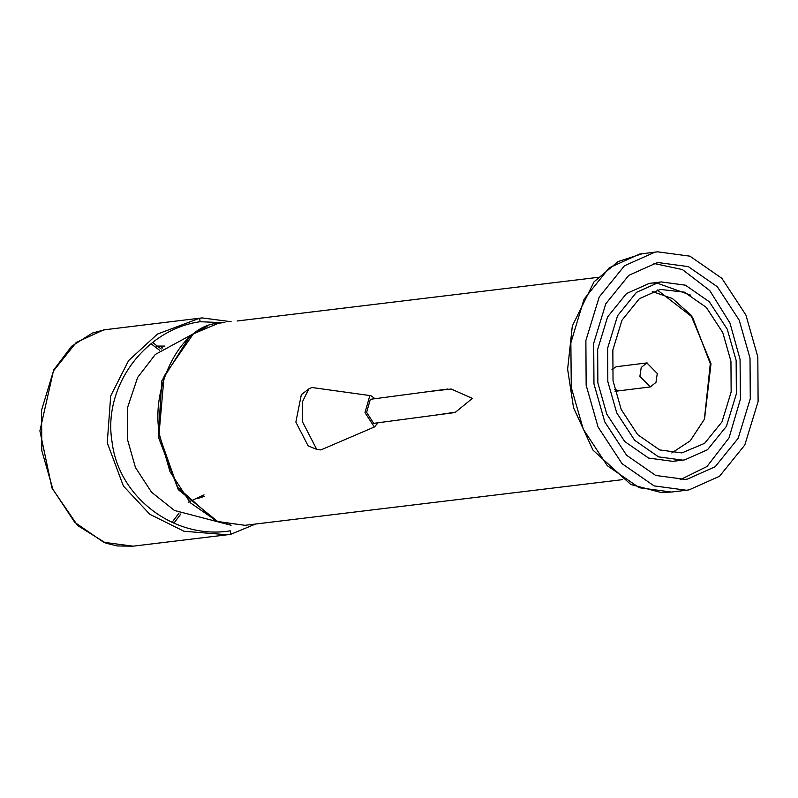 <?xml version="1.0" encoding="UTF-8"?>
<svg xmlns="http://www.w3.org/2000/svg" width="798" height="798" viewBox="0 0 798 798"><rect width="100%" height="100%" fill="white"/><g stroke="black" fill="none" stroke-linecap="round" stroke-linejoin="round"><path stroke-width="1.2" d="M639.886 376.367L641.213 367.449L646.859 362.93L657.283 373.494L655.956 382.412L650.31 386.93L639.886 376.367M447.927 389.015L370.322 399.319L366.631 412.347L373.654 423.349L453.364 412.756M375 398.701L370.9 395.698L369.803 395.718L364.995 412.646L374.302 426.93L378.192 422.741M370.9 395.698L311.868 387.509L308.726 388.975L302.432 401.823L302.262 421.364L316.756 449.434L320.866 449.922L375.02 426.711M308.726 388.975L301.335 394.691L295.859 422.102L308.128 445.843L316.756 449.434M659.188 282.213L636.475 292.347L617.572 315.719L607.627 348.187L607.827 381.624L616.734 412.885L634.679 440.306L658.579 456.885L682.769 460.137L684.784 459.848L707.507 449.713L726.409 426.341L736.355 393.863L736.145 360.427L727.237 329.165L709.292 301.754L685.402 285.175L661.213 281.923L659.188 282.213M660.225 289.415L684.315 292.138L706.27 307.37L722.759 332.567L730.948 361.285L731.138 392.018L721.99 421.853L704.624 443.329L681.891 452.915L659.667 449.922L637.712 434.691L621.213 409.494L613.034 380.766L612.844 350.043L621.981 320.207L639.348 298.721L660.225 289.415M652.265 291.509L672.395 298.492L690.849 314.971L711.018 363.698L704.524 419.05L690.23 440.825L671.786 452.955M657.313 289.993L692.544 317.245L710.3 363.669L704.365 419.419M653.193 282.931L654.55 283.22M675.986 460.466L674.739 461.064M654.869 252.198L657.572 251.819L689.931 256.168L721.901 278.342L745.911 315.03L757.821 356.846L758.1 401.584L744.793 445.025L719.507 476.286L689.113 489.852L686.41 490.241L654.051 485.882L622.081 463.708L598.071 427.03L586.151 385.205L585.882 340.477L599.188 297.036L624.475 265.764L654.869 252.198M656.425 263.001L658.879 262.652L688.295 266.612L717.362 286.771L739.187 320.118L750.02 358.132L750.27 398.801L738.17 438.292L715.188 466.72L687.557 479.049L685.093 479.399L655.677 475.438L626.62 455.279L604.794 421.933L593.961 383.918L593.702 343.25L605.802 303.759L628.794 275.33L656.425 263.001M653.921 263.47L682.42 269.574L709.741 290.532L729.951 323L740.055 359.339L740.434 399.07L729.023 437.893L707.008 466.501L680.086 479.788M682.769 460.137L672.804 461.344L648.614 458.082L624.714 441.513L606.769 414.092L597.862 382.831L597.662 349.394L607.607 316.926L626.51 293.554L649.223 283.41L661.213 281.923M656.265 282.791L690.739 295.17M231.051 525.244L174.433 510.461L151.51 492.186L135.451 467.518L127.471 439.449L127.5 407.768L137.625 377.454L155.371 354.402L207.001 326.382M429.374 391.479L451.219 389.025L472.376 398.392L455.508 412.177L434.75 415.229M231.121 525.194L216.068 521.274L177.665 487.369L158.972 434.691L164.119 376.067L193.395 333.813L207.081 326.412M224.936 322.482L222.273 322.761M246.083 319.908L237.166 320.976M204.079 494.88L188.338 502.171M150.992 343.719L159.72 350.382M204.268 496.386L197.585 498.531M164.967 346.073L157.266 346.073L161.266 349.045M255.599 524.017L230.752 534.301L227.36 534.77L183.969 531.249L149.805 514.281L123.391 486.032L107.261 442.79L110.693 395.918L128.578 360.616L157.425 334.083L199.62 318.252L202.084 317.903L231.111 321.714M230.752 534.301L230.253 530.83C174.682 539.987 118.513 497.264 112.079 442.052C102.583 387.21 144.638 329.474 200.118 321.724L199.62 318.252M200.118 321.724L222.981 322.671M160.398 346.093L162.503 348.028M647.108 362.891L616.275 366.721L611.976 369.404M614.61 389.384L618.929 390.821L650.061 386.97M642.619 253.624L618.071 261.564L594.051 281.814L572.316 325.993L567.627 369.205L573.533 407.718L592.984 450.112L630.779 484.486L660.973 492.486L671.457 492.047L639.188 487.728L607.288 465.683L583.288 429.194L571.278 387.539L570.859 342.791L584.026 299.25L609.203 267.819L639.547 254.073L657.572 251.819M189.425 336.916L161.824 380.786L158.283 436.805L178.323 489.703L218.103 521.852M217.635 323.599L218.433 323.29L217.635 323.599M244.936 525.303L217.475 521.613L190.353 502.8L169.984 471.678L159.869 436.187C149.396 386.94 181.505 324.587 218.433 323.29M179.071 513.034L172.019 522.351M202.084 317.903L103.66 329.893L76.239 342.442L53.496 370.89L41.546 410.222L41.825 450.7L52.907 489.284L74.713 522.301L103.66 542.271L133.037 546.181M173.894 523.179L180.867 513.952M155.77 347.419L157.266 346.073L152.608 342.462M615.068 391.319L619.268 390.791M671.457 492.047L686.41 490.241M222.323 322.751L218.363 323.3L193.395 333.813M622.41 479.658L244.936 525.313L216.068 521.274M237.215 320.986L597.941 277.355M227.36 534.77L132.967 546.181L117.306 545.962L105.954 543.189L77.596 525.503L51.98 488.087L39.9 430.84L53.596 370.132L71.591 346.262L92.438 333.045L105.366 329.614"/></g></svg>
